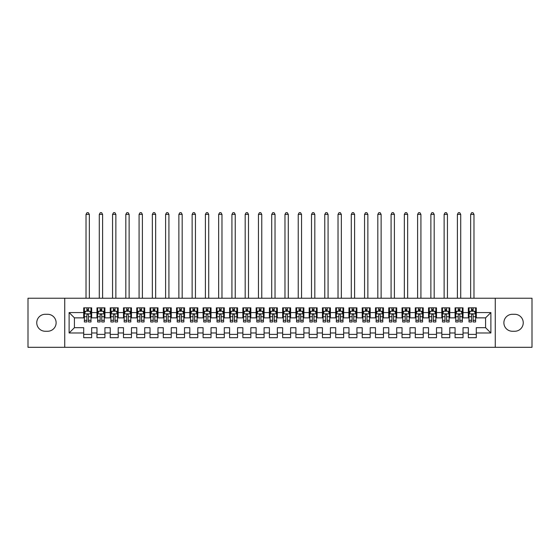 <?xml version="1.0" encoding="UTF-8"?>
<svg xmlns="http://www.w3.org/2000/svg" width="560" height="560" viewBox="0 0 560 560"><rect width="100%" height="100%" fill="white"/><g stroke="black" fill="none" stroke-linecap="round" stroke-linejoin="round"><path stroke-width="0.84" d="M495.264 347.312L532 347.312L532 298.235L495.264 298.235L495.264 347.312L64.736 347.312L64.736 298.235L28 298.235L28 347.312L64.736 347.312M495.264 298.235L64.736 298.235M69.118 332.983L69.118 312.564L83.706 312.564L83.706 317.863L74.424 317.863L74.424 327.684L69.118 332.983L83.706 332.983L83.706 337.694L91.665 337.694L91.665 332.983L96.971 332.983L96.971 337.694L104.923 337.694L104.923 332.983L110.229 332.983L110.229 337.694L118.188 337.694L118.188 332.983L123.494 332.983L123.494 337.694L131.453 337.694L131.453 332.983L136.759 332.983L136.759 337.694L144.718 337.694L144.718 332.983L150.024 332.983L150.024 337.694L157.976 337.694L157.976 332.983L163.282 332.983L163.282 337.694L171.241 337.694L171.241 332.983L176.547 332.983L176.547 337.694L184.506 337.694L184.506 332.983L189.812 332.983L189.812 337.694L197.771 337.694L197.771 332.983L203.077 332.983L203.077 337.694L211.029 337.694L211.029 332.983L216.335 332.983L216.335 337.694L224.294 337.694L224.294 332.983L229.6 332.983L229.6 337.694L237.559 337.694L237.559 332.983L242.865 332.983L242.865 337.694L250.824 337.694L250.824 332.983L256.123 332.983L256.123 337.694L264.082 337.694L264.082 332.983L269.388 332.983L269.388 337.694L277.347 337.694L277.347 332.983L282.653 332.983L282.653 337.694L290.612 337.694L290.612 332.983L295.918 332.983L295.918 337.694L303.877 337.694L303.877 332.983L309.176 332.983L309.176 337.694L317.135 337.694L317.135 332.983L322.441 332.983L322.441 337.694L330.4 337.694L330.4 332.983L335.706 332.983L335.706 337.694L343.665 337.694L343.665 332.983L348.971 332.983L348.971 337.694L356.923 337.694L356.923 332.983L362.229 332.983L362.229 337.694L370.188 337.694L370.188 332.983L375.494 332.983L375.494 337.694L383.453 337.694L383.453 332.983L388.759 332.983L388.759 337.694L396.718 337.694L396.718 332.983L402.024 332.983L402.024 337.694L409.976 337.694L409.976 332.983L415.282 332.983L415.282 337.694L423.241 337.694L423.241 332.983L428.547 332.983L428.547 337.694L436.506 337.694L436.506 332.983L441.812 332.983L441.812 337.694L449.771 337.694L449.771 332.983L455.077 332.983L455.077 337.694L463.029 337.694L463.029 332.983L468.335 332.983L468.335 337.694L476.294 337.694L476.294 327.684L485.576 327.684L485.576 317.863L476.294 317.863L476.294 312.564L490.882 312.564L490.882 332.983L476.294 332.983M476.294 312.564L476.294 307.853L468.335 307.853L468.335 312.564L463.029 312.564L463.029 307.853L455.077 307.853L455.077 312.564L449.771 312.564L449.771 307.853L441.812 307.853L441.812 312.564L436.506 312.564L436.506 307.853L428.547 307.853L428.547 312.564L423.241 312.564L423.241 307.853L415.282 307.853L415.282 312.564L409.976 312.564L409.976 307.853L402.024 307.853L402.024 312.564L396.718 312.564L396.718 307.853L388.759 307.853L388.759 312.564L383.453 312.564L383.453 307.853L375.494 307.853L375.494 312.564L370.188 312.564L370.188 307.853L362.229 307.853L362.229 312.564L356.923 312.564L356.923 307.853L348.971 307.853L348.971 312.564L343.665 312.564L343.665 307.853L335.706 307.853L335.706 312.564L330.4 312.564L330.4 307.853L322.441 307.853L322.441 312.564L317.135 312.564L317.135 307.853L309.176 307.853L309.176 312.564L303.877 312.564L303.877 307.853L295.918 307.853L295.918 312.564L290.612 312.564L290.612 307.853L282.653 307.853L282.653 312.564L277.347 312.564L277.347 307.853L269.388 307.853L269.388 312.564L264.082 312.564L264.082 307.853L256.123 307.853L256.123 312.564L250.824 312.564L250.824 307.853L242.865 307.853L242.865 312.564L237.559 312.564L237.559 307.853L229.6 307.853L229.6 312.564L224.294 312.564L224.294 307.853L216.335 307.853L216.335 312.564L211.029 312.564L211.029 307.853L203.077 307.853L203.077 312.564L197.771 312.564L197.771 307.853L189.812 307.853L189.812 312.564L184.506 312.564L184.506 307.853L176.547 307.853L176.547 312.564L171.241 312.564L171.241 307.853L163.282 307.853L163.282 312.564L157.976 312.564L157.976 307.853L150.024 307.853L150.024 312.564L144.718 312.564L144.718 307.853L136.759 307.853L136.759 312.564L131.453 312.564L131.453 307.853L123.494 307.853L123.494 312.564L118.188 312.564L118.188 307.853L110.229 307.853L110.229 312.564L104.923 312.564L104.923 307.853L96.971 307.853L96.971 312.564L91.665 312.564L91.665 307.853L83.706 307.853L83.706 312.564M463.029 332.983L463.029 327.684L468.335 327.684L468.335 332.983M490.882 312.564L485.576 317.863M449.771 332.983L449.771 327.684L455.077 327.684L455.077 332.983M468.335 312.564L468.335 317.863L463.029 317.863L463.029 312.564M436.506 332.983L436.506 327.684L441.812 327.684L441.812 332.983M455.077 312.564L455.077 317.863L449.771 317.863L449.771 312.564M423.241 332.983L423.241 327.684L428.547 327.684L428.547 332.983M441.812 312.564L441.812 317.863L436.506 317.863L436.506 312.564M409.976 332.983L409.976 327.684L415.282 327.684L415.282 332.983M428.547 312.564L428.547 317.863L423.241 317.863L423.241 312.564M396.718 332.983L396.718 327.684L402.024 327.684L402.024 332.983M415.282 312.564L415.282 317.863L409.976 317.863L409.976 312.564M383.453 332.983L383.453 327.684L388.759 327.684L388.759 332.983M402.024 312.564L402.024 317.863L396.718 317.863L396.718 312.564M370.188 332.983L370.188 327.684L375.494 327.684L375.494 332.983M388.759 312.564L388.759 317.863L383.453 317.863L383.453 312.564M356.923 332.983L356.923 327.684L362.229 327.684L362.229 332.983M375.494 312.564L375.494 317.863L370.188 317.863L370.188 312.564M343.665 332.983L343.665 327.684L348.971 327.684L348.971 332.983M362.229 312.564L362.229 317.863L356.923 317.863L356.923 312.564M330.4 332.983L330.4 327.684L335.706 327.684L335.706 332.983M348.971 312.564L348.971 317.863L343.665 317.863L343.665 312.564M317.135 332.983L317.135 327.684L322.441 327.684L322.441 332.983M335.706 312.564L335.706 317.863L330.4 317.863L330.4 312.564M303.877 332.983L303.877 327.684L309.176 327.684L309.176 332.983M322.441 312.564L322.441 317.863L317.135 317.863L317.135 312.564M290.612 332.983L290.612 327.684L295.918 327.684L295.918 332.983M309.176 312.564L309.176 317.863L303.877 317.863L303.877 312.564M277.347 332.983L277.347 327.684L282.653 327.684L282.653 332.983M295.918 312.564L295.918 317.863L290.612 317.863L290.612 312.564M264.082 332.983L264.082 327.684L269.388 327.684L269.388 332.983M282.653 312.564L282.653 317.863L277.347 317.863L277.347 312.564M250.824 332.983L250.824 327.684L256.123 327.684L256.123 332.983M269.388 312.564L269.388 317.863L264.082 317.863L264.082 312.564M237.559 332.983L237.559 327.684L242.865 327.684L242.865 332.983M256.123 312.564L256.123 317.863L250.824 317.863L250.824 312.564M224.294 332.983L224.294 327.684L229.6 327.684L229.6 332.983M242.865 312.564L242.865 317.863L237.559 317.863L237.559 312.564M211.029 332.983L211.029 327.684L216.335 327.684L216.335 332.983M229.6 312.564L229.6 317.863L224.294 317.863L224.294 312.564M197.771 332.983L197.771 327.684L203.077 327.684L203.077 332.983M216.335 312.564L216.335 317.863L211.029 317.863L211.029 312.564M184.506 332.983L184.506 327.684L189.812 327.684L189.812 332.983M203.077 312.564L203.077 317.863L197.771 317.863L197.771 312.564M171.241 332.983L171.241 327.684L176.547 327.684L176.547 332.983M189.812 312.564L189.812 317.863L184.506 317.863L184.506 312.564M157.976 332.983L157.976 327.684L163.282 327.684L163.282 332.983M176.547 312.564L176.547 317.863L171.241 317.863L171.241 312.564M144.718 332.983L144.718 327.684L150.024 327.684L150.024 332.983M163.282 312.564L163.282 317.863L157.976 317.863L157.976 312.564M131.453 332.983L131.453 327.684L136.759 327.684L136.759 332.983M150.024 312.564L150.024 317.863L144.718 317.863L144.718 312.564M118.188 332.983L118.188 327.684L123.494 327.684L123.494 332.983M136.759 312.564L136.759 317.863L131.453 317.863L131.453 312.564M104.923 332.983L104.923 327.684L110.229 327.684L110.229 332.983M123.494 312.564L123.494 317.863L118.188 317.863L118.188 312.564M91.665 332.983L91.665 327.684L96.971 327.684L96.971 332.983M110.229 312.564L110.229 317.863L104.923 317.863L104.923 312.564M74.424 327.684L83.706 327.684L83.706 332.983M96.971 312.564L96.971 317.863L91.665 317.863L91.665 312.564M468.335 311.171L469 311.171M475.629 311.171L476.294 311.171M455.077 311.171L455.735 311.171M462.371 311.171L463.029 311.171M441.812 311.171L442.477 311.171M449.106 311.171L449.771 311.171M428.547 311.171L429.212 311.171M435.841 311.171L436.506 311.171M415.282 311.171L415.947 311.171M422.576 311.171L423.241 311.171M402.024 311.171L402.682 311.171M409.318 311.171L409.976 311.171M388.759 311.171L389.424 311.171M396.053 311.171L396.718 311.171M375.494 311.171L376.159 311.171M382.788 311.171L383.453 311.171M362.229 311.171L362.894 311.171M369.523 311.171L370.188 311.171M348.971 311.171L349.629 311.171M356.265 311.171L356.923 311.171M335.706 311.171L336.371 311.171M343 311.171L343.665 311.171M322.441 311.171L323.106 311.171M329.735 311.171L330.4 311.171M309.176 311.171L309.841 311.171M316.477 311.171L317.135 311.171M295.918 311.171L296.576 311.171M303.212 311.171L303.877 311.171M282.653 311.171L283.318 311.171M289.947 311.171L290.612 311.171M269.388 311.171L270.053 311.171M276.682 311.171L277.347 311.171M256.123 311.171L256.788 311.171M263.424 311.171L264.082 311.171M242.865 311.171L243.523 311.171M250.159 311.171L250.824 311.171M229.6 311.171L230.265 311.171M236.894 311.171L237.559 311.171M216.335 311.171L217 311.171M223.629 311.171L224.294 311.171M203.077 311.171L203.735 311.171M210.371 311.171L211.029 311.171M189.812 311.171L190.477 311.171M197.106 311.171L197.771 311.171M176.547 311.171L177.212 311.171M183.841 311.171L184.506 311.171M163.282 311.171L163.947 311.171M170.576 311.171L171.241 311.171M150.024 311.171L150.682 311.171M157.318 311.171L157.976 311.171M136.759 311.171L137.424 311.171M144.053 311.171L144.718 311.171M123.494 311.171L124.159 311.171M130.788 311.171L131.453 311.171M110.229 311.171L110.894 311.171M117.523 311.171L118.188 311.171M96.971 311.171L97.629 311.171M104.265 311.171L104.923 311.171M83.706 311.171L84.371 311.171M91 311.171L91.665 311.171M83.706 334.376L91.665 334.376M96.971 334.376L104.923 334.376M110.229 334.376L118.188 334.376M123.494 334.376L131.453 334.376M136.759 334.376L144.718 334.376M150.024 334.376L157.976 334.376M163.282 334.376L171.241 334.376M176.547 334.376L184.506 334.376M189.812 334.376L197.771 334.376M203.077 334.376L211.029 334.376M216.335 334.376L224.294 334.376M229.6 334.376L237.559 334.376M242.865 334.376L250.824 334.376M256.123 334.376L264.082 334.376M269.388 334.376L277.347 334.376M282.653 334.376L290.612 334.376M295.918 334.376L303.877 334.376M309.176 334.376L317.135 334.376M322.441 334.376L330.4 334.376M335.706 334.376L343.665 334.376M348.971 334.376L356.923 334.376M362.229 334.376L370.188 334.376M375.494 334.376L383.453 334.376M388.759 334.376L396.718 334.376M402.024 334.376L409.976 334.376M415.282 334.376L423.241 334.376M428.547 334.376L436.506 334.376M441.812 334.376L449.771 334.376M455.077 334.376L463.029 334.376M468.335 334.376L476.294 334.376M69.118 312.564L74.424 317.863M485.576 327.684L490.882 332.983M45.241 314.286A8.491 8.491 0 0 0 36.757 322.777A8.491 8.491 0 0 0 45.241 331.261L47.628 331.261A8.491 8.491 0 0 0 56.119 322.777A8.491 8.491 0 0 0 47.628 314.286L45.241 314.286M514.759 331.261A8.491 8.491 0 0 0 523.243 322.777A8.491 8.491 0 0 0 514.759 314.286L512.372 314.286A8.491 8.491 0 0 0 503.881 322.777A8.491 8.491 0 0 0 512.372 331.261L514.759 331.261M88.48 309.575L86.891 309.575M91 320.313L88.48 320.313L88.48 321.979L91 321.979L91 313.887L89.677 311.234L85.694 311.234L84.371 313.887L84.371 321.979L86.891 321.979L86.891 320.313L84.371 320.313M84.371 313.887L84.371 307.853M91 313.887L91 307.853M86.891 311.234L86.891 307.853M88.48 307.853L88.48 311.234M88.48 320.313L88.48 314.881C87.948 313.859 87.423 313.859 86.891 314.881L86.891 320.313M88.48 311.171L86.891 311.171M89.341 298.235L89.341 214.417L86.023 214.417L86.023 298.235M86.023 214.417L87.024 212.688L88.347 212.688L89.341 214.417M101.745 309.575L100.149 309.575M104.265 320.313L101.745 320.313L101.745 321.979L104.265 321.979L104.265 313.887L102.935 311.234L98.959 311.234L97.629 313.887L97.629 321.979L100.149 321.979L100.149 320.313L97.629 320.313M97.629 313.887L97.629 307.853M104.265 313.887L104.265 307.853M100.149 311.234L100.149 307.853M101.745 307.853L101.745 311.234M101.745 320.313L101.745 314.881C101.213 313.859 100.681 313.859 100.149 314.881L100.149 320.313M101.745 311.171L100.149 311.171M102.606 298.235L102.606 214.417L99.288 214.417L99.288 298.235M99.288 214.417L100.282 212.688L101.612 212.688L102.606 214.417M115.003 309.575L113.414 309.575M117.523 320.313L115.003 320.313L115.003 321.979L117.523 321.979L117.523 313.887L116.2 311.234L112.224 311.234L110.894 313.887L110.894 321.979L113.414 321.979L113.414 320.313L110.894 320.313M110.894 313.887L110.894 307.853M117.523 313.887L117.523 307.853M113.414 311.234L113.414 307.853M115.003 307.853L115.003 311.234M115.003 320.313L115.003 314.881C114.478 313.859 113.946 313.859 113.414 314.881L113.414 320.313M115.003 311.171L113.414 311.171M115.871 298.235L115.871 214.417L112.553 214.417L112.553 298.235M112.553 214.417L113.547 212.688L114.877 212.688L115.871 214.417M128.268 309.575L126.679 309.575M130.788 320.313L128.268 320.313L128.268 321.979L130.788 321.979L130.788 313.887L129.465 311.234L125.482 311.234L124.159 313.887L124.159 321.979L126.679 321.979L126.679 320.313L124.159 320.313M124.159 313.887L124.159 307.853M130.788 313.887L130.788 307.853M126.679 311.234L126.679 307.853M128.268 307.853L128.268 311.234M128.268 320.313L128.268 314.881C127.743 313.859 127.211 313.859 126.679 314.881L126.679 320.313M128.268 311.171L126.679 311.171M129.129 298.235L129.129 214.417L125.818 214.417L125.818 298.235M125.818 214.417L126.812 212.688L128.135 212.688L129.129 214.417M141.533 309.575L139.944 309.575M144.053 320.313L141.533 320.313L141.533 321.979L144.053 321.979L144.053 313.887L142.723 311.234L138.747 311.234L137.424 313.887L137.424 321.979L139.944 321.979L139.944 320.313L137.424 320.313M137.424 313.887L137.424 307.853M144.053 313.887L144.053 307.853M139.944 311.234L139.944 307.853M141.533 307.853L141.533 311.234M141.533 320.313L141.533 314.881C141.001 313.859 140.469 313.859 139.944 314.881L139.944 320.313M141.533 311.171L139.944 311.171M142.394 298.235L142.394 214.417L139.076 214.417L139.076 298.235M139.076 214.417L140.077 212.688L141.4 212.688L142.394 214.417M154.798 309.575L153.202 309.575M157.318 320.313L154.798 320.313L154.798 321.979L157.318 321.979L157.318 313.887L155.988 311.234L152.012 311.234L150.682 313.887L150.682 321.979L153.202 321.979L153.202 320.313L150.682 320.313M150.682 313.887L150.682 307.853M157.318 313.887L157.318 307.853M153.202 311.234L153.202 307.853M154.798 307.853L154.798 311.234M154.798 320.313L154.798 314.881C154.266 313.859 153.734 313.859 153.202 314.881L153.202 320.313M154.798 311.171L153.202 311.171M155.659 298.235L155.659 214.417L152.341 214.417L152.341 298.235M152.341 214.417L153.335 212.688L154.665 212.688L155.659 214.417M168.056 309.575L166.467 309.575M170.576 320.313L168.056 320.313L168.056 321.979L170.576 321.979L170.576 313.887L169.253 311.234L165.277 311.234L163.947 313.887L163.947 321.979L166.467 321.979L166.467 320.313L163.947 320.313M163.947 313.887L163.947 307.853M170.576 313.887L170.576 307.853M166.467 311.234L166.467 307.853M168.056 307.853L168.056 311.234M168.056 320.313L168.056 314.881C167.531 313.859 166.999 313.859 166.467 314.881L166.467 320.313M168.056 311.171L166.467 311.171M168.924 298.235L168.924 214.417L165.606 214.417L165.606 298.235M165.606 214.417L166.6 212.688L167.923 212.688L168.924 214.417M181.321 309.575L179.732 309.575M183.841 320.313L181.321 320.313L181.321 321.979L183.841 321.979L183.841 313.887L182.518 311.234L178.535 311.234L177.212 313.887L177.212 321.979L179.732 321.979L179.732 320.313L177.212 320.313M177.212 313.887L177.212 307.853M183.841 313.887L183.841 307.853M179.732 311.234L179.732 307.853M181.321 307.853L181.321 311.234M181.321 320.313L181.321 314.881C180.789 313.859 180.264 313.859 179.732 314.881L179.732 320.313M181.321 311.171L179.732 311.171M182.182 298.235L182.182 214.417L178.871 214.417L178.871 298.235M178.871 214.417L179.865 212.688L181.188 212.688L182.182 214.417M194.586 309.575L192.997 309.575M197.106 320.313L194.586 320.313L194.586 321.979L197.106 321.979L197.106 313.887L195.776 311.234L191.8 311.234L190.477 313.887L190.477 321.979L192.997 321.979L192.997 320.313L190.477 320.313M190.477 313.887L190.477 307.853M197.106 313.887L197.106 307.853M192.997 311.234L192.997 307.853M194.586 307.853L194.586 311.234M194.586 320.313L194.586 314.881C194.054 313.859 193.522 313.859 192.997 314.881L192.997 320.313M194.586 311.171L192.997 311.171M195.447 298.235L195.447 214.417L192.129 214.417L192.129 298.235M192.129 214.417L193.123 212.688L194.453 212.688L195.447 214.417M207.851 309.575L206.255 309.575M210.371 320.313L207.851 320.313L207.851 321.979L210.371 321.979L210.371 313.887L209.041 311.234L205.065 311.234L203.735 313.887L203.735 321.979L206.255 321.979L206.255 320.313L203.735 320.313M203.735 313.887L203.735 307.853M210.371 313.887L210.371 307.853M206.255 311.234L206.255 307.853M207.851 307.853L207.851 311.234M207.851 320.313L207.851 314.881C207.319 313.859 206.787 313.859 206.255 314.881L206.255 320.313M207.851 311.171L206.255 311.171M208.712 298.235L208.712 214.417L205.394 214.417L205.394 298.235M205.394 214.417L206.388 212.688L207.718 212.688L208.712 214.417M221.109 309.575L219.52 309.575M223.629 320.313L221.109 320.313L221.109 321.979L223.629 321.979L223.629 313.887L222.306 311.234L218.323 311.234L217 313.887L217 321.979L219.52 321.979L219.52 320.313L217 320.313M217 313.887L217 307.853M223.629 313.887L223.629 307.853M219.52 311.234L219.52 307.853M221.109 307.853L221.109 311.234M221.109 320.313L221.109 314.881C220.584 313.859 220.052 313.859 219.52 314.881L219.52 320.313M221.109 311.171L219.52 311.171M221.977 298.235L221.977 214.417L218.659 214.417L218.659 298.235M218.659 214.417L219.653 212.688L220.976 212.688L221.977 214.417M234.374 309.575L232.785 309.575M236.894 320.313L234.374 320.313L234.374 321.979L236.894 321.979L236.894 313.887L235.571 311.234L231.588 311.234L230.265 313.887L230.265 321.979L232.785 321.979L232.785 320.313L230.265 320.313M230.265 313.887L230.265 307.853M236.894 313.887L236.894 307.853M232.785 311.234L232.785 307.853M234.374 307.853L234.374 311.234M234.374 320.313L234.374 314.881C233.842 313.859 233.317 313.859 232.785 314.881L232.785 320.313M234.374 311.171L232.785 311.171M235.235 298.235L235.235 214.417L231.924 214.417L231.924 298.235M231.924 214.417L232.918 212.688L234.241 212.688L235.235 214.417M247.639 309.575L246.043 309.575M250.159 320.313L247.639 320.313L247.639 321.979L250.159 321.979L250.159 313.887L248.829 311.234L244.853 311.234L243.523 313.887L243.523 321.979L246.043 321.979L246.043 320.313L243.523 320.313M243.523 313.887L243.523 307.853M250.159 313.887L250.159 307.853M246.043 311.234L246.043 307.853M247.639 307.853L247.639 311.234M247.639 320.313L247.639 314.881C247.107 313.859 246.575 313.859 246.043 314.881L246.043 320.313M247.639 311.171L246.043 311.171M248.5 298.235L248.5 214.417L245.182 214.417L245.182 298.235M245.182 214.417L246.176 212.688L247.506 212.688L248.5 214.417M260.904 309.575L259.308 309.575M263.424 320.313L260.904 320.313L260.904 321.979L263.424 321.979L263.424 313.887L262.094 311.234L258.118 311.234L256.788 313.887L256.788 321.979L259.308 321.979L259.308 320.313L256.788 320.313M256.788 313.887L256.788 307.853M263.424 313.887L263.424 307.853M259.308 311.234L259.308 307.853M260.904 307.853L260.904 311.234M260.904 320.313L260.904 314.881C260.372 313.859 259.84 313.859 259.308 314.881L259.308 320.313M260.904 311.171L259.308 311.171M261.765 298.235L261.765 214.417L258.447 214.417L258.447 298.235M258.447 214.417L259.441 212.688L260.771 212.688L261.765 214.417M274.162 309.575L272.573 309.575M276.682 320.313L274.162 320.313L274.162 321.979L276.682 321.979L276.682 313.887L275.359 311.234L271.376 311.234L270.053 313.887L270.053 321.979L272.573 321.979L272.573 320.313L270.053 320.313M270.053 313.887L270.053 307.853M276.682 313.887L276.682 307.853M272.573 311.234L272.573 307.853M274.162 307.853L274.162 311.234M274.162 320.313L274.162 314.881C273.637 313.859 273.105 313.859 272.573 314.881L272.573 320.313M274.162 311.171L272.573 311.171M275.023 298.235L275.023 214.417L271.712 214.417L271.712 298.235M271.712 214.417L272.706 212.688L274.029 212.688L275.023 214.417M287.427 309.575L285.838 309.575M289.947 320.313L287.427 320.313L287.427 321.979L289.947 321.979L289.947 313.887L288.624 311.234L284.641 311.234L283.318 313.887L283.318 321.979L285.838 321.979L285.838 320.313L283.318 320.313M283.318 313.887L283.318 307.853M289.947 313.887L289.947 307.853M285.838 311.234L285.838 307.853M287.427 307.853L287.427 311.234M287.427 320.313L287.427 314.881C286.895 313.859 286.37 313.859 285.838 314.881L285.838 320.313M287.427 311.171L285.838 311.171M288.288 298.235L288.288 214.417L284.977 214.417L284.977 298.235M284.977 214.417L285.971 212.688L287.294 212.688L288.288 214.417M300.692 309.575L299.096 309.575M303.212 320.313L300.692 320.313L300.692 321.979L303.212 321.979L303.212 313.887L301.882 311.234L297.906 311.234L296.576 313.887L296.576 321.979L299.096 321.979L299.096 320.313L296.576 320.313M296.576 313.887L296.576 307.853M303.212 313.887L303.212 307.853M299.096 311.234L299.096 307.853M300.692 307.853L300.692 311.234M300.692 320.313L300.692 314.881C300.16 313.859 299.628 313.859 299.096 314.881L299.096 320.313M300.692 311.171L299.096 311.171M301.553 298.235L301.553 214.417L298.235 214.417L298.235 298.235M298.235 214.417L299.229 212.688L300.559 212.688L301.553 214.417M313.957 309.575L312.361 309.575M316.477 320.313L313.957 320.313L313.957 321.979L316.477 321.979L316.477 313.887L315.147 311.234L311.171 311.234L309.841 313.887L309.841 321.979L312.361 321.979L312.361 320.313L309.841 320.313M309.841 313.887L309.841 307.853M316.477 313.887L316.477 307.853M312.361 311.234L312.361 307.853M313.957 307.853L313.957 311.234M313.957 320.313L313.957 314.881C313.425 313.859 312.893 313.859 312.361 314.881L312.361 320.313M313.957 311.171L312.361 311.171M314.818 298.235L314.818 214.417L311.5 214.417L311.5 298.235M311.5 214.417L312.494 212.688L313.824 212.688L314.818 214.417M327.215 309.575L325.626 309.575M329.735 320.313L327.215 320.313L327.215 321.979L329.735 321.979L329.735 313.887L328.412 311.234L324.429 311.234L323.106 313.887L323.106 321.979L325.626 321.979L325.626 320.313L323.106 320.313M323.106 313.887L323.106 307.853M329.735 313.887L329.735 307.853M325.626 311.234L325.626 307.853M327.215 307.853L327.215 311.234M327.215 320.313L327.215 314.881C326.69 313.859 326.158 313.859 325.626 314.881L325.626 320.313M327.215 311.171L325.626 311.171M328.076 298.235L328.076 214.417L324.765 214.417L324.765 298.235M324.765 214.417L325.759 212.688L327.082 212.688L328.076 214.417M340.48 309.575L338.891 309.575M343 320.313L340.48 320.313L340.48 321.979L343 321.979L343 313.887L341.677 311.234L337.694 311.234L336.371 313.887L336.371 321.979L338.891 321.979L338.891 320.313L336.371 320.313M336.371 313.887L336.371 307.853M343 313.887L343 307.853M338.891 311.234L338.891 307.853M340.48 307.853L340.48 311.234M340.48 320.313L340.48 314.881C339.948 313.859 339.423 313.859 338.891 314.881L338.891 320.313M340.48 311.171L338.891 311.171M341.341 298.235L341.341 214.417L338.023 214.417L338.023 298.235M338.023 214.417L339.024 212.688L340.347 212.688L341.341 214.417M353.745 309.575L352.149 309.575M356.265 320.313L353.745 320.313L353.745 321.979L356.265 321.979L356.265 313.887L354.935 311.234L350.959 311.234L349.629 313.887L349.629 321.979L352.149 321.979L352.149 320.313L349.629 320.313M349.629 313.887L349.629 307.853M356.265 313.887L356.265 307.853M352.149 311.234L352.149 307.853M353.745 307.853L353.745 311.234M353.745 320.313L353.745 314.881C353.213 313.859 352.681 313.859 352.149 314.881L352.149 320.313M353.745 311.171L352.149 311.171M354.606 298.235L354.606 214.417L351.288 214.417L351.288 298.235M351.288 214.417L352.282 212.688L353.612 212.688L354.606 214.417M367.003 309.575L365.414 309.575M369.523 320.313L367.003 320.313L367.003 321.979L369.523 321.979L369.523 313.887L368.2 311.234L364.224 311.234L362.894 313.887L362.894 321.979L365.414 321.979L365.414 320.313L362.894 320.313M362.894 313.887L362.894 307.853M369.523 313.887L369.523 307.853M365.414 311.234L365.414 307.853M367.003 307.853L367.003 311.234M367.003 320.313L367.003 314.881C366.478 313.859 365.946 313.859 365.414 314.881L365.414 320.313M367.003 311.171L365.414 311.171M367.871 298.235L367.871 214.417L364.553 214.417L364.553 298.235M364.553 214.417L365.547 212.688L366.877 212.688L367.871 214.417M380.268 309.575L378.679 309.575M382.788 320.313L380.268 320.313L380.268 321.979L382.788 321.979L382.788 313.887L381.465 311.234L377.482 311.234L376.159 313.887L376.159 321.979L378.679 321.979L378.679 320.313L376.159 320.313M376.159 313.887L376.159 307.853M382.788 313.887L382.788 307.853M378.679 311.234L378.679 307.853M380.268 307.853L380.268 311.234M380.268 320.313L380.268 314.881C379.743 313.859 379.211 313.859 378.679 314.881L378.679 320.313M380.268 311.171L378.679 311.171M381.129 298.235L381.129 214.417L377.818 214.417L377.818 298.235M377.818 214.417L378.812 212.688L380.135 212.688L381.129 214.417M393.533 309.575L391.944 309.575M396.053 320.313L393.533 320.313L393.533 321.979L396.053 321.979L396.053 313.887L394.723 311.234L390.747 311.234L389.424 313.887L389.424 321.979L391.944 321.979L391.944 320.313L389.424 320.313M389.424 313.887L389.424 307.853M396.053 313.887L396.053 307.853M391.944 311.234L391.944 307.853M393.533 307.853L393.533 311.234M393.533 320.313L393.533 314.881C393.001 313.859 392.469 313.859 391.944 314.881L391.944 320.313M393.533 311.171L391.944 311.171M394.394 298.235L394.394 214.417L391.076 214.417L391.076 298.235M391.076 214.417L392.077 212.688L393.4 212.688L394.394 214.417M406.798 309.575L405.202 309.575M409.318 320.313L406.798 320.313L406.798 321.979L409.318 321.979L409.318 313.887L407.988 311.234L404.012 311.234L402.682 313.887L402.682 321.979L405.202 321.979L405.202 320.313L402.682 320.313M402.682 313.887L402.682 307.853M409.318 313.887L409.318 307.853M405.202 311.234L405.202 307.853M406.798 307.853L406.798 311.234M406.798 320.313L406.798 314.881C406.266 313.859 405.734 313.859 405.202 314.881L405.202 320.313M406.798 311.171L405.202 311.171M407.659 298.235L407.659 214.417L404.341 214.417L404.341 298.235M404.341 214.417L405.335 212.688L406.665 212.688L407.659 214.417M420.056 309.575L418.467 309.575M422.576 320.313L420.056 320.313L420.056 321.979L422.576 321.979L422.576 313.887L421.253 311.234L417.277 311.234L415.947 313.887L415.947 321.979L418.467 321.979L418.467 320.313L415.947 320.313M415.947 313.887L415.947 307.853M422.576 313.887L422.576 307.853M418.467 311.234L418.467 307.853M420.056 307.853L420.056 311.234M420.056 320.313L420.056 314.881C419.531 313.859 418.999 313.859 418.467 314.881L418.467 320.313M420.056 311.171L418.467 311.171M420.924 298.235L420.924 214.417L417.606 214.417L417.606 298.235M417.606 214.417L418.6 212.688L419.923 212.688L420.924 214.417M433.321 309.575L431.732 309.575M435.841 320.313L433.321 320.313L433.321 321.979L435.841 321.979L435.841 313.887L434.518 311.234L430.535 311.234L429.212 313.887L429.212 321.979L431.732 321.979L431.732 320.313L429.212 320.313M429.212 313.887L429.212 307.853M435.841 313.887L435.841 307.853M431.732 311.234L431.732 307.853M433.321 307.853L433.321 311.234M433.321 320.313L433.321 314.881C432.789 313.859 432.264 313.859 431.732 314.881L431.732 320.313M433.321 311.171L431.732 311.171M434.182 298.235L434.182 214.417L430.871 214.417L430.871 298.235M430.871 214.417L431.865 212.688L433.188 212.688L434.182 214.417M446.586 309.575L444.997 309.575M449.106 320.313L446.586 320.313L446.586 321.979L449.106 321.979L449.106 313.887L447.776 311.234L443.8 311.234L442.477 313.887L442.477 321.979L444.997 321.979L444.997 320.313L442.477 320.313M442.477 313.887L442.477 307.853M449.106 313.887L449.106 307.853M444.997 311.234L444.997 307.853M446.586 307.853L446.586 311.234M446.586 320.313L446.586 314.881C446.054 313.859 445.522 313.859 444.997 314.881L444.997 320.313M446.586 311.171L444.997 311.171M447.447 298.235L447.447 214.417L444.129 214.417L444.129 298.235M444.129 214.417L445.123 212.688L446.453 212.688L447.447 214.417M459.851 309.575L458.255 309.575M462.371 320.313L459.851 320.313L459.851 321.979L462.371 321.979L462.371 313.887L461.041 311.234L457.065 311.234L455.735 313.887L455.735 321.979L458.255 321.979L458.255 320.313L455.735 320.313M455.735 313.887L455.735 307.853M462.371 313.887L462.371 307.853M458.255 311.234L458.255 307.853M459.851 307.853L459.851 311.234M459.851 320.313L459.851 314.881C459.319 313.859 458.787 313.859 458.255 314.881L458.255 320.313M459.851 311.171L458.255 311.171M460.712 298.235L460.712 214.417L457.394 214.417L457.394 298.235M457.394 214.417L458.388 212.688L459.718 212.688L460.712 214.417M473.109 309.575L471.52 309.575M475.629 320.313L473.109 320.313L473.109 321.979L475.629 321.979L475.629 313.887L474.306 311.234L470.323 311.234L469 313.887L469 321.979L471.52 321.979L471.52 320.313L469 320.313M469 313.887L469 307.853M475.629 313.887L475.629 307.853M471.52 311.234L471.52 307.853M473.109 307.853L473.109 311.234M473.109 320.313L473.109 314.881C472.584 313.859 472.052 313.859 471.52 314.881L471.52 320.313M473.109 311.171L471.52 311.171M473.977 298.235L473.977 214.417L470.659 214.417L470.659 298.235M470.659 214.417L471.653 212.688L472.976 212.688L473.977 214.417M90.965 313.824L84.399 313.824M84.371 311.395L85.617 311.395M89.754 311.395L91 311.395M86.891 316.757L84.371 316.757M91 316.757L88.48 316.757M88.48 310.422L86.891 310.422M104.23 313.824L97.664 313.824M97.629 311.395L98.875 311.395M103.019 311.395L104.265 311.395M100.149 316.757L97.629 316.757M104.265 316.757L101.745 316.757M101.745 310.422L100.149 310.422M117.495 313.824L110.929 313.824M110.894 311.395L112.14 311.395M116.277 311.395L117.523 311.395M113.414 316.757L110.894 316.757M117.523 316.757L115.003 316.757M115.003 310.422L113.414 310.422M130.753 313.824L124.194 313.824M124.159 311.395L125.405 311.395M129.542 311.395L130.788 311.395M126.679 316.757L124.159 316.757M130.788 316.757L128.268 316.757M128.268 310.422L126.679 310.422M144.018 313.824L137.452 313.824M137.424 311.395L138.67 311.395M142.807 311.395L144.053 311.395M139.944 316.757L137.424 316.757M144.053 316.757L141.533 316.757M141.533 310.422L139.944 310.422M157.283 313.824L150.717 313.824M150.682 311.395L151.928 311.395M156.072 311.395L157.318 311.395M153.202 316.757L150.682 316.757M157.318 316.757L154.798 316.757M154.798 310.422L153.202 310.422M170.548 313.824L163.982 313.824M163.947 311.395L165.193 311.395M169.33 311.395L170.576 311.395M166.467 316.757L163.947 316.757M170.576 316.757L168.056 316.757M168.056 310.422L166.467 310.422M183.806 313.824L177.247 313.824M177.212 311.395L178.458 311.395M182.595 311.395L183.841 311.395M179.732 316.757L177.212 316.757M183.841 316.757L181.321 316.757M181.321 310.422L179.732 310.422M197.071 313.824L190.505 313.824M190.477 311.395L191.723 311.395M195.86 311.395L197.106 311.395M192.997 316.757L190.477 316.757M197.106 316.757L194.586 316.757M194.586 310.422L192.997 310.422M210.336 313.824L203.77 313.824M203.735 311.395L204.981 311.395M209.125 311.395L210.371 311.395M206.255 316.757L203.735 316.757M210.371 316.757L207.851 316.757M207.851 310.422L206.255 310.422M223.601 313.824L217.035 313.824M217 311.395L218.246 311.395M222.383 311.395L223.629 311.395M219.52 316.757L217 316.757M223.629 316.757L221.109 316.757M221.109 310.422L219.52 310.422M236.859 313.824L230.293 313.824M230.265 311.395L231.511 311.395M235.648 311.395L236.894 311.395M232.785 316.757L230.265 316.757M236.894 316.757L234.374 316.757M234.374 310.422L232.785 310.422M250.124 313.824L243.558 313.824M243.523 311.395L244.776 311.395M248.913 311.395L250.159 311.395M246.043 316.757L243.523 316.757M250.159 316.757L247.639 316.757M247.639 310.422L246.043 310.422M263.389 313.824L256.823 313.824M256.788 311.395L258.034 311.395M262.171 311.395L263.424 311.395M259.308 316.757L256.788 316.757M263.424 316.757L260.904 316.757M260.904 310.422L259.308 310.422M276.654 313.824L270.088 313.824M270.053 311.395L271.299 311.395M275.436 311.395L276.682 311.395M272.573 316.757L270.053 316.757M276.682 316.757L274.162 316.757M274.162 310.422L272.573 310.422M289.912 313.824L283.346 313.824M283.318 311.395L284.564 311.395M288.701 311.395L289.947 311.395M285.838 316.757L283.318 316.757M289.947 316.757L287.427 316.757M287.427 310.422L285.838 310.422M303.177 313.824L296.611 313.824M296.576 311.395L297.829 311.395M301.966 311.395L303.212 311.395M299.096 316.757L296.576 316.757M303.212 316.757L300.692 316.757M300.692 310.422L299.096 310.422M316.442 313.824L309.876 313.824M309.841 311.395L311.087 311.395M315.224 311.395L316.477 311.395M312.361 316.757L309.841 316.757M316.477 316.757L313.957 316.757M313.957 310.422L312.361 310.422M329.707 313.824L323.141 313.824M323.106 311.395L324.352 311.395M328.489 311.395L329.735 311.395M325.626 316.757L323.106 316.757M329.735 316.757L327.215 316.757M327.215 310.422L325.626 310.422M342.965 313.824L336.399 313.824M336.371 311.395L337.617 311.395M341.754 311.395L343 311.395M338.891 316.757L336.371 316.757M343 316.757L340.48 316.757M340.48 310.422L338.891 310.422M356.23 313.824L349.664 313.824M349.629 311.395L350.875 311.395M355.019 311.395L356.265 311.395M352.149 316.757L349.629 316.757M356.265 316.757L353.745 316.757M353.745 310.422L352.149 310.422M369.495 313.824L362.929 313.824M362.894 311.395L364.14 311.395M368.277 311.395L369.523 311.395M365.414 316.757L362.894 316.757M369.523 316.757L367.003 316.757M367.003 310.422L365.414 310.422M382.753 313.824L376.194 313.824M376.159 311.395L377.405 311.395M381.542 311.395L382.788 311.395M378.679 316.757L376.159 316.757M382.788 316.757L380.268 316.757M380.268 310.422L378.679 310.422M396.018 313.824L389.452 313.824M389.424 311.395L390.67 311.395M394.807 311.395L396.053 311.395M391.944 316.757L389.424 316.757M396.053 316.757L393.533 316.757M393.533 310.422L391.944 310.422M409.283 313.824L402.717 313.824M402.682 311.395L403.928 311.395M408.072 311.395L409.318 311.395M405.202 316.757L402.682 316.757M409.318 316.757L406.798 316.757M406.798 310.422L405.202 310.422M422.548 313.824L415.982 313.824M415.947 311.395L417.193 311.395M421.33 311.395L422.576 311.395M418.467 316.757L415.947 316.757M422.576 316.757L420.056 316.757M420.056 310.422L418.467 310.422M435.806 313.824L429.247 313.824M429.212 311.395L430.458 311.395M434.595 311.395L435.841 311.395M431.732 316.757L429.212 316.757M435.841 316.757L433.321 316.757M433.321 310.422L431.732 310.422M449.071 313.824L442.505 313.824M442.477 311.395L443.723 311.395M447.86 311.395L449.106 311.395M444.997 316.757L442.477 316.757M449.106 316.757L446.586 316.757M446.586 310.422L444.997 310.422M462.336 313.824L455.77 313.824M455.735 311.395L456.981 311.395M461.125 311.395L462.371 311.395M458.255 316.757L455.735 316.757M462.371 316.757L459.851 316.757M459.851 310.422L458.255 310.422M475.601 313.824L469.035 313.824M469 311.395L470.246 311.395M474.383 311.395L475.629 311.395M471.52 316.757L469 316.757M475.629 316.757L473.109 316.757M473.109 310.422L471.52 310.422"/></g></svg>
